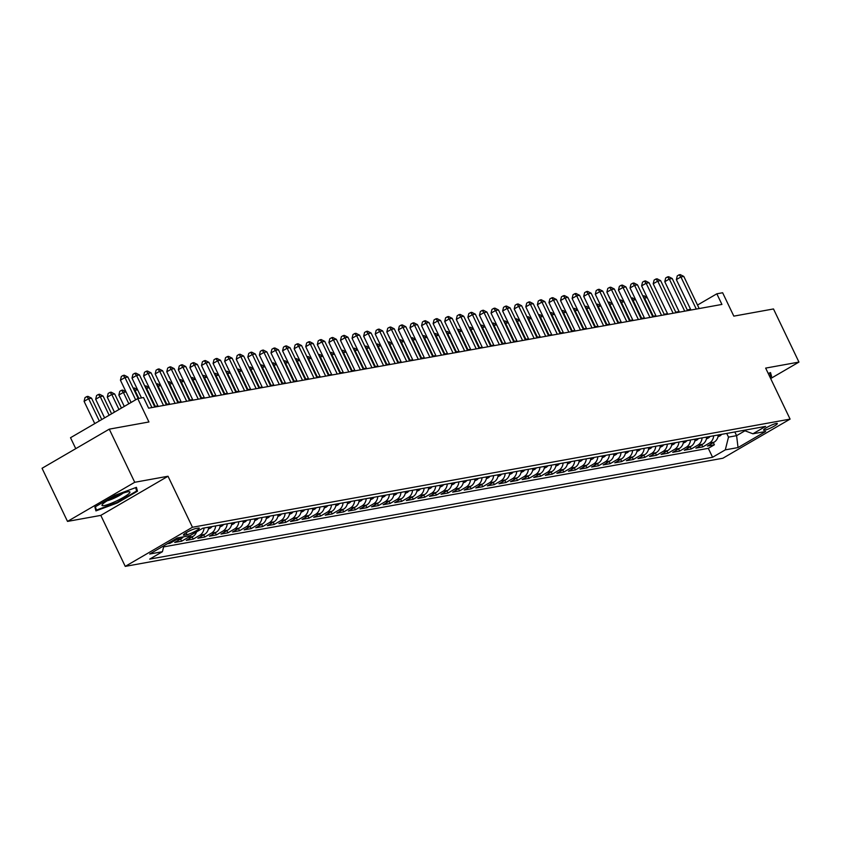 <?xml version="1.0" encoding="UTF-8"?>
<svg xmlns="http://www.w3.org/2000/svg" width="841" height="841" viewBox="0 0 841 841"><rect width="100%" height="100%" fill="white"/><g stroke="black" fill="none" stroke-linecap="round" stroke-linejoin="round"><path stroke-width="1.26" d="M776.285 423.433A7.622 1.135 154.4 0 0 768.306 426.639A7.622 1.135 154.4 0 0 763.596 430.119A7.622 1.135 154.4 0 0 764.658 430.203A7.622 1.135 154.4 0 0 772.637 426.997A7.622 1.135 154.4 0 0 777.347 423.528A7.622 1.135 154.4 0 0 776.285 423.433M125.246 566.382L722.871 458.24L790.088 419.112L192.463 527.254L125.246 566.382L100.804 515.386L168.021 476.248L134.728 482.282L67.511 521.409L100.804 515.386M67.511 521.409L42.05 468.279L109.267 429.152L148.941 421.972L137.735 398.592L70.518 437.719L75.753 448.652M770.661 378.555L798.95 362.082L773.489 308.952L733.825 316.132L722.629 292.752L716.837 293.803L697.515 305.052M134.728 482.282L109.267 429.152M167.233 543.801L170.04 543.297L169.619 542.413M183.38 536.842A9.535 8.284 -100.3 0 1 181.309 538.597L174.676 542.456L181.624 541.205L180.584 539.018M196.594 531.817A9.535 8.284 -100.3 0 1 192.883 536.505L186.26 540.364L193.209 539.102L192.158 536.926M208.694 527.16A9.535 8.284 -100.3 0 1 204.468 534.403L197.835 538.272L204.784 537.01L203.743 534.834M220.279 525.068A9.535 8.284 -100.3 0 1 216.053 532.311L209.42 536.169L216.368 534.918L215.328 532.731M231.864 522.976A9.535 8.284 -100.3 0 1 227.638 530.219L221.004 534.077L227.953 532.816L226.902 530.639M243.438 520.873A9.535 8.284 -100.3 0 1 239.212 528.116L232.579 531.975L239.527 530.724L238.487 528.547M255.023 518.781A9.535 8.284 -100.3 0 1 250.797 526.024L244.163 529.883L251.112 528.621L250.071 526.445M266.608 516.679A9.535 8.284 -100.3 0 1 262.381 523.932L255.748 527.791L262.697 526.529L261.656 524.353M278.192 514.587A9.535 8.284 -100.3 0 1 273.956 521.83L267.333 525.688L274.282 524.437L273.23 522.25M289.767 512.495A9.535 8.284 -100.3 0 1 285.541 519.738L278.907 523.596L285.856 522.335L284.815 520.159M301.351 510.392A9.535 8.284 -100.3 0 1 297.125 517.635L290.492 521.504L297.441 520.243L296.4 518.067M312.936 508.3A9.535 8.284 -100.3 0 1 308.71 515.544L302.077 519.402L309.025 518.151L307.985 515.964M324.521 506.208A9.535 8.284 -100.3 0 1 320.284 513.452L313.661 517.31L320.61 516.048L319.559 513.872M336.095 504.106A9.535 8.284 -100.3 0 1 331.869 511.349L325.236 515.218L332.184 513.956L331.144 511.78M347.68 502.014A9.535 8.284 -100.3 0 1 343.454 509.257L336.82 513.115L343.769 511.864L342.729 509.678M359.265 499.922A9.535 8.284 -100.3 0 1 355.039 507.165L348.405 511.023L355.354 509.762L354.303 507.586M370.849 497.819A9.535 8.284 -100.3 0 1 366.613 505.063L359.98 508.921L366.939 507.67L365.888 505.494M382.424 495.727A9.535 8.284 -100.3 0 1 378.198 502.971L371.564 506.829L378.513 505.578L377.472 503.391M394.009 493.635A9.535 8.284 -100.3 0 1 389.782 500.879L383.149 504.737L390.098 503.475L389.057 501.299M405.593 491.533A9.535 8.284 -100.3 0 1 401.357 498.776L394.734 502.634L401.683 501.383L400.631 499.197M417.168 489.441A9.535 8.284 -100.3 0 1 412.942 496.684L406.308 500.542L413.257 499.281L412.216 497.105M428.752 487.338A9.535 8.284 -100.3 0 1 424.526 494.592L417.893 498.45L424.842 497.189L423.801 495.013M440.337 485.246A9.535 8.284 -100.3 0 1 436.111 492.49L429.478 496.348L436.426 495.097L435.386 492.91M451.922 483.155A9.535 8.284 -100.3 0 1 447.685 490.398L441.062 494.256L448.011 492.994L446.96 490.818M463.496 481.052A9.535 8.284 -100.3 0 1 459.27 488.295L452.637 492.164L459.585 490.902L458.545 488.726M475.081 478.96A9.535 8.284 -100.3 0 1 470.855 486.203L464.221 490.061L471.17 488.81L470.13 486.624M486.666 476.868A9.535 8.284 -100.3 0 1 482.44 484.111L475.806 487.969L482.755 486.708L481.704 484.532M498.25 474.766A9.535 8.284 -100.3 0 1 494.014 482.009L487.381 485.877L494.34 484.616L493.289 482.44M509.825 472.674A9.535 8.284 -100.3 0 1 505.599 479.917L498.965 483.775L505.914 482.524L504.873 480.337M521.409 470.582A9.535 8.284 -100.3 0 1 517.183 477.825L510.55 481.683L517.499 480.421L516.458 478.245M532.994 468.479A9.535 8.284 -100.3 0 1 528.758 475.722L522.135 479.58L529.084 478.329L528.032 476.143M544.569 466.387A9.535 8.284 -100.3 0 1 540.342 473.63L533.709 477.488L540.658 476.227L539.617 474.051M556.153 464.285A9.535 8.284 -100.3 0 1 551.927 471.538L545.294 475.396L552.243 474.135L551.202 471.959M567.738 462.193A9.535 8.284 -100.3 0 1 563.512 469.436L556.879 473.294L563.827 472.043L562.787 469.856M579.323 460.101A9.535 8.284 -100.3 0 1 575.086 467.344L568.463 471.202L575.412 469.94L574.361 467.764M590.897 457.998A9.535 8.284 -100.3 0 1 586.671 465.241L580.038 469.11L586.986 467.848L585.946 465.672M602.482 455.906A9.535 8.284 -100.3 0 1 598.256 463.149L591.622 467.007L598.571 465.756L597.53 463.57M614.067 453.814A9.535 8.284 -100.3 0 1 609.841 461.057L603.207 464.915L610.156 463.654L609.105 461.478M625.651 451.712A9.535 8.284 -100.3 0 1 621.415 458.955L614.782 462.823L621.741 461.562L620.69 459.386M637.226 449.62A9.535 8.284 -100.3 0 1 633 456.863L626.366 460.721L633.315 459.47L632.274 457.283M648.81 447.528A9.535 8.284 -100.3 0 1 644.584 454.771L637.951 458.629L644.9 457.367L643.859 455.191M660.395 445.425A9.535 8.284 -100.3 0 1 656.159 452.668L649.536 456.526L656.485 455.275L655.433 453.089M671.97 443.333A9.535 8.284 -100.3 0 1 667.743 450.576L661.11 454.434L668.059 453.173L667.018 450.997M683.554 441.231A9.535 8.284 -100.3 0 1 679.328 448.484L672.695 452.342L679.644 451.081L678.603 448.905M695.139 439.139A9.535 8.284 -100.3 0 1 690.913 446.382L684.28 450.24L691.228 448.989L690.188 446.802M706.724 437.047A9.535 8.284 -100.3 0 1 702.487 444.29L695.864 448.148L702.813 446.886L701.762 444.71M137.735 398.592L143.527 397.541L148.615 408.169L721.925 304.431L716.837 293.803M184.463 535.118L187.017 534.655A7.39 1.093 154.4 0 0 194.744 531.554A7.39 1.093 154.4 0 0 199.306 528.19A7.39 1.093 154.4 0 0 198.276 528.106L195.732 528.558A7.39 1.093 154.4 0 0 188.006 531.67A7.39 1.093 154.4 0 0 183.433 535.034A7.39 1.093 154.4 0 0 184.463 535.118L184.011 534.172M743.77 430.34L752.916 433.788L765.636 426.387L202.755 528.243L190.034 535.643L177.293 537.946L149.677 554.019L162.418 551.717L149.698 559.118L712.579 457.262L725.299 449.861L728.495 437.131L736.6 435.659L744.968 430.792M752.916 433.788L765.657 431.486L738.041 447.559L725.299 449.861M163.627 546.902L708.301 448.337L714.387 444.794L713.347 442.618M718.298 434.944A9.535 8.284 -100.3 0 1 714.072 442.187L707.439 446.056L714.387 444.794M713.673 435.785A9.535 8.284 79.7 0 1 709.436 443.028L702.813 446.886M702.088 437.877A9.535 8.284 79.7 0 1 697.862 445.131L691.228 448.989M690.503 439.98A9.535 8.284 79.7 0 1 686.277 447.223L679.644 451.081M678.918 442.072A9.535 8.284 79.7 0 1 674.692 449.315L668.059 453.173M667.344 444.174A9.535 8.284 79.7 0 1 663.118 451.417L656.485 455.275M655.759 446.266A9.535 8.284 79.7 0 1 651.533 453.509L644.9 457.367M644.174 448.358A9.535 8.284 79.7 0 1 639.948 455.601L633.315 459.47M632.6 450.461A9.535 8.284 79.7 0 1 628.364 457.704L621.741 461.562M621.015 452.553A9.535 8.284 79.7 0 1 616.789 459.796L610.156 463.654M609.431 454.645A9.535 8.284 79.7 0 1 605.205 461.888L598.571 465.756M597.846 456.747A9.535 8.284 79.7 0 1 593.62 463.99L586.986 467.848M586.272 458.839A9.535 8.284 79.7 0 1 582.035 466.082L575.412 469.94M574.687 460.931A9.535 8.284 79.7 0 1 570.461 468.185L563.827 472.043M563.102 463.034A9.535 8.284 79.7 0 1 558.876 470.277L552.243 474.135M551.517 465.126A9.535 8.284 79.7 0 1 547.291 472.369L540.658 476.227M539.943 467.228A9.535 8.284 79.7 0 1 535.706 474.471L529.084 478.329M528.358 469.32A9.535 8.284 79.7 0 1 524.132 476.563L517.499 480.421M516.773 471.412A9.535 8.284 79.7 0 1 512.547 478.655L505.914 482.524M505.199 473.515A9.535 8.284 79.7 0 1 500.963 480.758L494.34 484.616M493.614 475.607A9.535 8.284 79.7 0 1 489.388 482.85L482.755 486.708M482.03 477.699A9.535 8.284 79.7 0 1 477.804 484.942L471.17 488.81M470.445 479.801A9.535 8.284 79.7 0 1 466.219 487.044L459.585 490.902M458.871 481.893A9.535 8.284 79.7 0 1 454.634 489.136L448.011 492.994M447.286 483.985A9.535 8.284 79.7 0 1 443.06 491.239L436.426 495.097M435.701 486.087A9.535 8.284 79.7 0 1 431.475 493.331L424.842 497.189M424.116 488.179A9.535 8.284 79.7 0 1 419.89 495.423L413.257 499.281M412.542 490.282A9.535 8.284 79.7 0 1 408.305 497.525L401.683 501.383M400.957 492.374A9.535 8.284 79.7 0 1 396.731 499.617L390.098 503.475M389.372 494.466A9.535 8.284 79.7 0 1 385.146 501.709L378.513 505.578M377.798 496.568A9.535 8.284 79.7 0 1 373.562 503.812L366.939 507.67M366.213 498.66A9.535 8.284 79.7 0 1 361.987 505.904L355.354 509.762M354.629 500.752A9.535 8.284 79.7 0 1 350.403 507.996L343.769 511.864M343.044 502.855A9.535 8.284 79.7 0 1 338.818 510.098L332.184 513.956M331.47 504.947A9.535 8.284 79.7 0 1 327.233 512.19L320.61 516.048M319.885 507.039A9.535 8.284 79.7 0 1 315.659 514.293L309.025 518.151M308.3 509.141A9.535 8.284 79.7 0 1 304.074 516.385L297.441 520.243M296.715 511.233A9.535 8.284 79.7 0 1 292.489 518.476L285.856 522.335M285.141 513.336A9.535 8.284 79.7 0 1 280.905 520.579L274.282 524.437M273.556 515.428A9.535 8.284 79.7 0 1 269.33 522.671L262.697 526.529M261.971 517.52A9.535 8.284 79.7 0 1 257.745 524.763L251.112 528.621M250.397 519.622A9.535 8.284 79.7 0 1 246.161 526.865L239.527 530.724M238.812 521.714A9.535 8.284 79.7 0 1 234.586 528.957L227.953 532.816M227.228 523.806A9.535 8.284 79.7 0 1 223.002 531.049L216.368 534.918M215.643 525.909A9.535 8.284 79.7 0 1 211.417 533.152L204.784 537.01M204.069 528.001A9.535 8.284 79.7 0 1 199.832 535.244L193.209 539.102M190.508 535.37A9.535 8.284 79.7 0 1 188.258 537.336L181.624 541.205M178.744 537.683A9.535 8.284 79.7 0 1 176.673 539.438L170.04 543.297M168.021 476.248L192.463 527.254M798.95 362.082L765.657 368.106L790.088 419.112M690.514 309.12L687.328 310.077M679.086 311.559L675.754 312.169M667.512 313.661L664.169 314.261M655.927 315.753L652.584 316.363M644.343 317.845L641 318.455M632.768 319.948L629.425 320.547M621.184 322.04L617.841 322.65M609.599 324.142L606.256 324.742M598.014 326.234L594.682 326.834M586.44 328.326L583.097 328.936M574.855 330.429L571.512 331.028M563.27 332.521L559.927 333.131M551.685 334.613L548.353 335.223M540.111 336.715L536.768 337.315M528.526 338.807L525.183 339.417M516.942 340.899L513.599 341.509M505.367 343.002L502.024 343.601M493.783 345.094L490.44 345.704M482.198 347.196L478.855 347.796M470.613 349.288L467.281 349.888M459.039 351.38L455.696 351.99M447.454 353.483L444.111 354.082M435.869 355.575L432.526 356.174M424.285 357.667L420.952 358.277M412.71 359.769L409.367 360.369M401.125 361.861L397.782 362.471M389.541 363.953L386.198 364.563M377.966 366.056L374.623 366.655M366.382 368.148L363.039 368.757M354.797 370.25L351.454 370.849M343.212 372.342L339.88 372.941M331.638 374.434L328.295 375.044M320.053 376.537L316.71 377.136M308.468 378.629L305.125 379.228M296.884 380.721L293.551 381.33M285.309 382.823L281.966 383.422M273.724 384.915L270.382 385.525M262.14 387.007L258.797 387.617M250.565 389.11L247.222 389.709M238.981 391.202L235.638 391.811M227.396 393.294L224.053 393.903M215.811 395.396L212.468 395.995M204.237 397.488L200.894 398.098M192.652 399.591L189.309 400.19M181.067 401.683L177.724 402.282M169.483 403.775L166.15 404.384M157.908 405.877L154.565 406.476M734.824 431.959L736.6 435.659L738.041 447.559M726.719 433.43L728.495 437.131M689.851 310.234L689.578 309.667M163.921 545.735L162.418 551.717M708.301 448.337L712.579 457.262M95.927 510.897L117.225 502.992L137.472 491.207L136.421 487.338L115.122 495.244L94.875 507.028L95.927 510.897M770.072 377.336L771.586 376.463L770.524 372.595L768.211 373.446M135.737 487.591L137.472 491.207M116.973 502.445L117.225 502.992M769.851 372.836L771.586 376.463M135.643 399.811L124.973 377.546L127.864 377.02L138.166 398.518M131.101 402.461L120.431 380.195L124.973 377.546L123.154 375.422L124.31 375.212L127.864 377.02M120.431 380.195L121.335 376.474L123.154 375.422M101.761 419.533L91.532 398.171L88.631 398.697L84.089 401.346L94.76 423.612M84.089 401.346L85.004 397.625L86.812 396.574L88.631 398.697L99.301 420.963M86.812 396.574L87.979 396.363L91.532 398.171M127.779 491.817A15.485 2.302 154.4 0 0 113.356 497.409A15.485 2.302 154.4 0 0 102.224 504.611A15.485 2.302 154.4 0 0 104.158 505.567A15.485 2.302 154.4 0 0 122.071 498.135A15.485 2.302 154.4 0 0 129.199 491.691A15.485 2.302 154.4 0 0 127.779 491.817M135.674 487.612L136.61 491.028L116.994 502.445L96.358 510.109L95.432 506.713M94.875 507.028L96.358 510.109M107.259 500.763A10.607 1.577 154.4 0 0 123.038 493.194M769.788 372.868L770.713 376.284L769.82 376.8M151.937 407.57L136.547 375.454L139.448 374.928L154.839 407.044M141.498 397.909L132.005 378.093L136.547 375.454L134.739 373.32L135.895 373.12L139.448 374.928M132.005 378.093L132.92 374.382L134.739 373.32M163.522 405.478L148.132 373.351L151.033 372.836L166.413 404.952M158.182 406.445L143.59 376.001L148.132 373.351L146.313 371.228L147.469 371.018L151.033 372.836M143.59 376.001L144.494 372.29L146.313 371.228M175.107 403.375L159.716 371.259L162.607 370.734L177.998 402.85M169.756 404.342L155.175 373.909L159.716 371.259L157.898 369.136L159.054 368.926L162.607 370.734M155.175 373.909L156.079 370.187L157.898 369.136M186.681 401.283L171.301 369.167L174.192 368.642L189.582 400.758M181.341 402.25L166.76 371.806L171.301 369.167L169.483 367.033L170.639 366.823L174.192 368.642M166.76 371.806L167.664 368.095L169.483 367.033M111.601 413.804L103.107 396.079L100.216 396.605L95.674 399.244L104.599 417.882M95.674 399.244L96.578 395.533L98.397 394.471L100.216 396.605L109.141 415.233M98.397 394.471L99.553 394.261L103.107 396.079M121.451 408.074L114.691 393.987L111.8 394.503L107.259 397.152L114.439 412.153M107.259 397.152L108.163 393.441L109.982 392.379L111.8 394.503L118.98 409.504M109.982 392.379L111.138 392.169L114.691 393.987M126.055 391.927L123.385 392.411L118.833 395.049L124.289 406.424M118.833 395.049L119.748 391.338L121.567 390.287L123.385 392.411L128.831 403.775M121.567 390.287L122.723 390.077L125.95 391.727M208.379 529.052L210.439 528.053A6.318 5.488 -100.3 0 0 212.016 526.561M208.084 527.643L209.472 527.391A6.318 5.488 -100.3 0 0 209.808 526.96M137.63 389.835L134.959 390.319L138.828 398.392M133.204 388.174L134.308 387.974L137.535 389.625M133.309 388.374L134.959 390.319L134.392 390.645M198.266 399.181L182.875 367.065L185.777 366.55L201.167 398.666M192.925 400.158L178.334 369.714L182.875 367.065L181.057 364.941L182.224 364.731L185.777 366.55M178.334 369.714L179.249 366.003L181.057 364.941M219.964 526.95L222.024 525.951A6.318 5.488 -100.3 0 0 223.59 524.469M219.669 525.551L221.057 525.299A6.318 5.488 -100.3 0 0 221.393 524.868M149.214 387.733L146.544 388.216L155.238 406.361M144.789 386.082L145.882 385.882L149.12 387.533M144.883 386.282L146.544 388.216L145.977 388.553M209.851 397.089L194.46 364.973L197.362 364.447L212.741 396.563M204.5 398.056L189.919 367.612L194.46 364.973L192.642 362.849L193.798 362.639L197.362 364.447M189.919 367.612L190.823 363.901L192.642 362.849M231.548 524.858L233.598 523.859A6.318 5.488 -100.3 0 0 235.175 522.377M231.243 523.459L232.642 523.207A6.318 5.488 -100.3 0 0 232.978 522.766M160.799 385.641L158.129 386.124L166.812 404.258M156.373 383.98L157.467 383.79L160.694 385.43M156.468 384.179L158.129 386.124L157.561 386.45M221.435 394.997L206.045 362.881L208.936 362.355L224.326 394.471M216.084 395.964L201.504 365.52L206.045 362.881L204.226 360.747L205.383 360.537L208.936 362.355M201.504 365.52L202.408 361.809L204.226 360.747M243.133 522.766L245.183 521.767A6.318 5.488 -100.3 0 0 246.76 520.274M242.828 521.357L244.216 521.105A6.318 5.488 -100.3 0 0 244.563 520.674M172.373 383.549L169.703 384.032L178.397 402.166M167.958 381.888L169.052 381.688L172.279 383.338M168.053 382.087L169.703 384.032L169.136 384.358M233.01 392.894L217.63 360.778L220.521 360.253L235.911 392.379M227.669 393.861L213.088 363.428L217.63 360.778L215.811 358.655L216.967 358.445L220.521 360.253M213.088 363.428L213.992 359.717L215.811 358.655M254.707 520.663L256.768 519.664A6.318 5.488 -100.3 0 0 258.345 518.182M254.413 519.265L255.801 519.013A6.318 5.488 -100.3 0 0 256.137 518.582M183.958 381.446L181.288 381.93L189.982 400.074M179.532 379.796L180.626 379.596L183.864 381.246M179.627 379.995L181.288 381.93L180.72 382.266M244.594 390.802L229.204 358.686L232.105 358.161L247.496 390.277M239.254 391.769L224.663 361.325L229.204 358.686L227.385 356.563L228.552 356.353L232.105 358.161M224.663 361.325L225.577 357.614L227.385 356.563M266.292 518.571L268.342 517.572A6.318 5.488 -100.3 0 0 269.919 516.08M265.998 517.162L267.385 516.91A6.318 5.488 -100.3 0 0 267.722 516.479M195.543 379.354L192.873 379.838L201.567 397.972M191.117 377.693L192.211 377.504L195.448 379.144M191.212 377.893L192.873 379.838L192.305 380.164M256.179 388.71L240.789 356.595L243.68 356.069L259.07 388.185M250.828 389.677L236.247 359.233L240.789 356.595L238.97 354.46L240.127 354.25L243.68 356.069M236.247 359.233L237.151 355.522L238.97 354.46M277.877 516.479L279.927 515.48A6.318 5.488 -100.3 0 0 281.504 513.988M277.572 515.07L278.97 514.818A6.318 5.488 -100.3 0 0 279.307 514.387M207.128 377.262L204.458 377.735L213.141 395.88M202.702 375.601L203.795 375.401L207.023 377.052M202.797 375.801L204.458 377.735L203.879 378.072M267.764 386.608L252.374 354.492L255.265 353.966L270.655 386.082M262.413 387.575L247.832 357.141L252.374 354.492L250.555 352.368L251.711 352.158L255.265 353.966M247.832 357.141L248.736 353.42L250.555 352.368M289.451 514.377L291.512 513.378A6.318 5.488 -100.3 0 0 293.089 511.896M289.157 512.978L290.544 512.726A6.318 5.488 -100.3 0 0 290.881 512.295M218.702 375.16L216.032 375.643L224.726 393.777M214.287 373.509L215.38 373.309L218.607 374.96M214.381 373.709L216.032 375.643L215.464 375.98M279.338 384.516L263.948 352.4L266.849 351.874L282.24 383.99M273.998 385.483L259.406 355.039L263.948 352.4L262.14 350.276L263.296 350.066L266.849 351.874M259.406 355.039L260.321 351.328L262.14 350.276M301.036 512.285L303.096 511.286A6.318 5.488 -100.3 0 0 304.663 509.793M300.742 510.876L302.129 510.624A6.318 5.488 -100.3 0 0 302.466 510.193M230.287 373.068L227.617 373.551L236.31 391.685M225.861 371.407L226.954 371.207L230.192 372.857M225.956 371.606L227.617 373.551L227.049 373.877M312.621 510.182L314.671 509.194A6.318 5.488 -100.3 0 0 316.248 507.701M312.316 508.784L313.714 508.532A6.318 5.488 -100.3 0 0 314.05 508.101M241.872 370.965L239.201 371.449L247.885 389.593M237.446 369.315L238.539 369.115L241.777 370.765M237.54 369.514L239.201 371.449L238.634 371.785M324.205 508.09L326.255 507.091A6.318 5.488 -100.3 0 0 327.832 505.609M323.901 506.692L325.288 506.44A6.318 5.488 -100.3 0 0 325.635 505.998M253.456 368.873L250.786 369.357L259.47 387.491M249.031 367.223L250.124 367.023L253.351 368.673M249.125 367.412L250.786 369.357L250.208 369.693M290.923 382.424L275.533 350.298L278.434 349.782L293.814 381.898M285.583 383.391L270.991 352.947L275.533 350.298L273.714 348.174L274.87 347.964L278.434 349.782M270.991 352.947L271.895 349.236L273.714 348.174M302.508 380.321L287.117 348.206L290.008 347.68L305.399 379.796M297.157 381.288L282.576 350.855L287.117 348.206L285.299 346.082L286.455 345.872L290.008 347.68M282.576 350.855L283.48 347.133L285.299 346.082M314.082 378.229L298.702 346.114L301.593 345.588L316.983 377.704M308.742 379.196L294.161 348.752L298.702 346.114L296.884 343.98L298.04 343.769L301.593 345.588M294.161 348.752L295.065 345.041L296.884 343.98M335.78 505.998L337.84 504.999A6.318 5.488 -100.3 0 0 339.417 503.507M335.485 504.589L336.873 504.337A6.318 5.488 -100.3 0 0 337.209 503.906M265.031 366.781L262.36 367.265L271.054 385.399M260.605 365.12L261.709 364.92L264.936 366.571M260.71 365.32L262.36 367.265L261.793 367.591M325.667 376.137L310.276 344.011L313.178 343.496L328.568 375.612M320.326 377.104L305.735 346.66L310.276 344.011L308.468 341.888L309.625 341.677L313.178 343.496M305.735 346.66L306.65 342.949L308.468 341.888M347.365 503.896L349.425 502.897A6.318 5.488 -100.3 0 0 350.991 501.415M347.07 502.498L348.458 502.245A6.318 5.488 -100.3 0 0 348.794 501.814M276.615 364.679L273.945 365.162L282.639 383.307M272.19 363.028L273.283 362.828L276.521 364.479M272.284 363.228L273.945 365.162L273.378 365.499M337.252 374.035L321.861 341.919L324.763 341.393L340.142 373.509M331.901 375.002L317.32 344.568L321.861 341.919L320.043 339.796L321.199 339.585L324.763 341.393M317.32 344.568L318.224 340.847L320.043 339.796M358.949 501.804L360.999 500.805A6.318 5.488 -100.3 0 0 362.576 499.323M358.644 500.406L360.043 500.153A6.318 5.488 -100.3 0 0 360.379 499.712M288.2 362.587L285.53 363.07L294.213 381.204M283.774 360.936L284.868 360.736L288.095 362.376M283.869 361.125L285.53 363.07L284.962 363.396M348.836 371.943L333.446 339.827L336.337 339.301L351.727 371.417M343.485 372.91L328.905 342.466L333.446 339.827L331.627 337.693L332.784 337.483L336.337 339.301M328.905 342.466L329.809 338.755L331.627 337.693M370.534 499.712L372.584 498.713A6.318 5.488 -100.3 0 0 374.161 497.22M370.229 498.303L371.617 498.051A6.318 5.488 -100.3 0 0 371.964 497.62M299.785 360.495L297.104 360.978L305.798 379.112M295.359 358.834L296.452 358.634L299.68 360.284M295.454 359.033L297.104 360.978L296.537 361.304M360.411 369.84L345.031 337.725L347.922 337.199L363.312 369.325M355.07 370.807L340.489 340.374L345.031 337.725L343.212 335.601L344.368 335.391L347.922 337.199M340.489 340.374L341.393 336.663L343.212 335.601M382.108 497.609L384.169 496.611A6.318 5.488 -100.3 0 0 385.746 495.128M381.814 496.211L383.202 495.959A6.318 5.488 -100.3 0 0 383.538 495.528M311.359 358.392L308.689 358.876L317.383 377.02M306.933 356.742L308.027 356.542L311.265 358.192M307.028 356.941L308.689 358.876L308.121 359.212M371.995 367.748L356.605 335.633L359.506 335.107L374.897 367.223M366.655 368.715L352.064 338.271L356.605 335.633L354.786 333.509L355.953 333.299L359.506 335.107M352.064 338.271L352.978 334.56L354.786 333.509M393.693 495.517L395.743 494.519A6.318 5.488 -100.3 0 0 397.32 493.026M393.399 494.109L394.786 493.867A6.318 5.488 -100.3 0 0 395.123 493.425M322.944 356.3L320.274 356.784L328.968 374.918M318.518 354.639L319.612 354.45L322.849 356.09M318.613 354.839L320.274 356.784L319.706 357.11M383.58 365.656L368.19 333.541L371.081 333.015L386.471 365.131M378.229 366.623L363.648 336.179L368.19 333.541L366.371 331.407L367.528 331.196L371.081 333.015M363.648 336.179L364.552 332.468L366.371 331.407M405.278 493.425L407.328 492.427A6.318 5.488 -100.3 0 0 408.905 490.934M404.973 492.017L406.371 491.764A6.318 5.488 -100.3 0 0 406.708 491.333M334.529 354.208L331.859 354.681L340.542 372.826M330.103 352.547L331.196 352.347L334.424 353.998M330.198 352.747L331.859 354.681L331.28 355.018M395.165 363.554L379.775 331.438L382.666 330.912L398.056 363.039M389.814 364.521L375.233 334.087L379.775 331.438L377.956 329.315L379.112 329.104L382.666 330.912M375.233 334.087L376.137 330.366L377.956 329.315M416.852 491.323L418.913 490.324A6.318 5.488 -100.3 0 0 420.489 488.842M416.558 489.925L417.945 489.672A6.318 5.488 -100.3 0 0 418.282 489.241M346.103 352.106L343.433 352.589L352.127 370.723M341.688 350.455L342.781 350.255L346.008 351.906M341.782 350.655L343.433 352.589L342.865 352.926M406.739 361.462L391.359 329.346L394.25 328.82L409.641 360.936M401.399 362.429L386.807 331.985L391.359 329.346L389.541 327.223L390.697 327.012L394.25 328.82M386.807 331.985L387.722 328.274L389.541 327.223M418.324 359.37L402.934 327.244L405.835 326.728L421.215 358.844M412.984 360.337L398.392 329.893L402.934 327.244L401.115 325.12L402.282 324.91L405.835 326.728M398.392 329.893L399.307 326.182L401.115 325.12M429.909 357.267L414.518 325.152L417.409 324.626L432.8 356.742M424.558 358.234L409.977 327.801L414.518 325.152L412.7 323.028L413.856 322.818L417.409 324.626M409.977 327.801L410.881 324.079L412.7 323.028M428.437 489.231L430.497 488.232A6.318 5.488 -100.3 0 0 432.074 486.739M428.143 487.822L429.53 487.57A6.318 5.488 -100.3 0 0 429.867 487.139M357.688 350.014L355.018 350.497L363.711 368.631M353.262 348.353L354.355 348.163L357.593 349.803M353.357 348.552L355.018 350.497L354.45 350.823M440.022 487.128L442.072 486.14A6.318 5.488 -100.3 0 0 443.649 484.647M439.727 485.73L441.115 485.478A6.318 5.488 -100.3 0 0 441.451 485.047M369.273 347.911L366.602 348.395L375.286 366.539M364.847 346.261L365.94 346.061L369.178 347.711M364.941 346.46L366.602 348.395L366.035 348.731M451.606 485.036L453.656 484.038A6.318 5.488 -100.3 0 0 455.233 482.555M451.302 483.638L452.689 483.386A6.318 5.488 -100.3 0 0 453.036 482.955M380.857 345.819L378.187 346.303L386.871 364.437M376.432 344.169L377.525 343.969L380.752 345.619M376.526 344.358L378.187 346.303L377.609 346.639M441.483 355.175L426.103 323.06L428.994 322.534L444.384 354.65M436.143 356.142L421.562 325.698L426.103 323.06L424.285 320.926L425.441 320.726L428.994 322.534M421.562 325.698L422.466 321.987L424.285 320.926M463.181 482.944L465.241 481.946A6.318 5.488 -100.3 0 0 466.818 480.453M462.886 481.536L464.274 481.283A6.318 5.488 -100.3 0 0 464.61 480.852M392.432 343.727L389.761 344.211L398.455 362.345M388.016 342.066L389.11 341.866L392.337 343.517M388.111 342.266L389.761 344.211L389.194 344.537M453.068 353.083L437.677 320.957L440.579 320.442L455.969 352.558M447.727 354.05L433.136 323.606L437.677 320.957L435.869 318.834L437.026 318.623L440.579 320.442M433.136 323.606L434.051 319.895L435.869 318.834M474.766 480.842L476.826 479.843A6.318 5.488 -100.3 0 0 478.392 478.361M474.471 479.444L475.859 479.191A6.318 5.488 -100.3 0 0 476.195 478.76M404.016 341.625L401.346 342.108L410.04 360.253M399.591 339.974L400.684 339.775L403.922 341.425M399.685 340.174L401.346 342.108L400.779 342.445M464.653 350.981L449.262 318.865L452.164 318.34L467.543 350.455M459.302 351.948L444.721 321.514L449.262 318.865L447.444 316.742L448.6 316.531L452.164 318.34M444.721 321.514L445.625 317.793L447.444 316.742M486.35 478.75L488.4 477.751A6.318 5.488 -100.3 0 0 489.977 476.269M486.045 477.352L487.444 477.099A6.318 5.488 -100.3 0 0 487.78 476.658M415.601 339.533L412.931 340.016L421.614 358.15M411.175 337.882L412.269 337.683L415.496 339.322M411.27 338.071L412.931 340.016L412.363 340.353M476.237 348.889L460.847 316.773L463.738 316.248L479.128 348.363M470.886 349.856L456.306 319.412L460.847 316.773L459.028 314.639L460.185 314.429L463.738 316.248M456.306 319.412L457.21 315.701L459.028 314.639M497.935 476.658L499.985 475.659A6.318 5.488 -100.3 0 0 501.562 474.166M497.63 475.249L499.018 474.997A6.318 5.488 -100.3 0 0 499.365 474.566M427.186 337.441L424.505 337.924L433.199 356.058M422.76 335.78L423.853 335.58L427.081 337.23M422.855 335.98L424.505 337.924L423.938 338.25M487.812 346.786L472.432 314.671L475.323 314.145L490.713 346.271M482.471 347.754L467.89 317.32L472.432 314.671L470.613 312.547L471.769 312.337L475.323 314.145M467.89 317.32L468.794 313.609L470.613 312.547M499.396 344.694L484.006 312.579L486.907 312.053L502.298 344.169M494.056 345.662L479.465 315.217L484.006 312.579L482.187 310.455L483.354 310.245L486.907 312.053M479.465 315.217L480.379 311.506L482.187 310.455M510.981 342.602L495.591 310.487L498.482 309.961L513.872 342.077M505.63 343.57L491.049 313.125L495.591 310.487L493.772 308.353L494.929 308.142L498.482 309.961M491.049 313.125L491.953 309.414L493.772 308.353M509.509 474.555L511.57 473.557A6.318 5.488 -100.3 0 0 513.147 472.074M509.215 473.157L510.603 472.905A6.318 5.488 -100.3 0 0 510.939 472.474M438.76 335.338L436.09 335.822L444.784 353.966M434.334 333.688L435.428 333.488L438.666 335.139M434.429 333.888L436.09 335.822L435.522 336.158M521.094 472.463L523.144 471.465A6.318 5.488 -100.3 0 0 524.721 469.972M520.8 471.055L522.187 470.813A6.318 5.488 -100.3 0 0 522.524 470.371M450.345 333.246L447.675 333.73L456.369 351.864M445.919 331.585L447.013 331.396L450.25 333.036M446.014 331.785L447.675 333.73L447.107 334.056M532.679 470.371L534.729 469.373A6.318 5.488 -100.3 0 0 536.306 467.88M532.374 468.963L533.772 468.71A6.318 5.488 -100.3 0 0 534.109 468.279M461.93 331.154L459.26 331.638L467.943 349.772M457.504 329.493L458.597 329.294L461.825 330.944M457.599 329.693L459.26 331.638L458.681 331.964M522.566 340.5L507.176 308.384L510.067 307.859L525.457 339.985M517.215 341.467L502.634 311.033L507.176 308.384L505.357 306.261L506.513 306.05L510.067 307.859M502.634 311.033L503.538 307.322L505.357 306.261M544.264 468.269L546.314 467.27A6.318 5.488 -100.3 0 0 547.89 465.788M543.959 466.871L545.346 466.618A6.318 5.488 -100.3 0 0 545.683 466.187M473.504 329.052L470.834 329.535L479.528 347.68M469.089 327.401L470.182 327.202L473.409 328.852M469.183 327.601L470.834 329.535L470.266 329.872M534.14 338.408L518.76 306.292L521.651 305.767L537.042 337.882M528.8 339.375L514.208 308.931L518.76 306.292L516.942 304.169L518.098 303.958L521.651 305.767M514.208 308.931L515.123 305.22L516.942 304.169M555.838 466.177L557.898 465.178A6.318 5.488 -100.3 0 0 559.475 463.685M555.544 464.768L556.931 464.516A6.318 5.488 -100.3 0 0 557.268 464.085M485.089 326.96L482.419 327.443L491.112 345.577M480.663 325.299L481.756 325.11L484.994 326.75M480.758 325.499L482.419 327.443L481.851 327.769M545.725 336.316L530.335 304.2L533.236 303.675L548.616 335.79M540.385 337.283L525.793 306.839L530.335 304.2L528.516 302.066L529.683 301.856L533.236 303.675M525.793 306.839L526.708 303.128L528.516 302.066M567.423 464.074L569.473 463.086A6.318 5.488 -100.3 0 0 571.05 461.593M567.128 462.676L568.516 462.424A6.318 5.488 -100.3 0 0 568.852 461.993M496.674 324.857L494.003 325.341L502.687 343.485M492.248 323.207L493.341 323.007L496.579 324.658M492.342 323.407L494.003 325.341L493.436 325.677M557.31 334.213L541.919 302.098L544.81 301.572L560.201 333.688M551.959 335.181L537.378 304.747L541.919 302.098L540.101 299.974L541.257 299.764L544.81 301.572M537.378 304.747L538.282 301.025L540.101 299.974M579.007 461.982L581.057 460.984A6.318 5.488 -100.3 0 0 582.634 459.501M578.703 460.584L580.09 460.332A6.318 5.488 -100.3 0 0 580.437 459.901M508.258 322.765L505.588 323.249L514.271 341.383M503.833 321.115L504.926 320.915L508.153 322.566M503.927 321.315L505.588 323.249L505.01 323.585M568.884 332.121L553.504 300.006L556.395 299.48L571.785 331.596M563.544 333.089L548.963 302.644L553.504 300.006L551.685 297.872L552.842 297.672L556.395 299.48M548.963 302.644L549.867 298.933L551.685 297.872M590.582 459.89L592.642 458.892A6.318 5.488 -100.3 0 0 594.219 457.399M590.287 458.482L591.675 458.229A6.318 5.488 -100.3 0 0 592.011 457.798M519.833 320.673L517.162 321.157L525.856 339.291M515.417 319.012L516.511 318.813L519.738 320.463M515.512 319.212L517.162 321.157L516.595 321.483M580.469 330.029L565.078 297.903L567.98 297.388L583.37 329.504M575.128 330.997L560.537 300.552L565.078 297.903L563.27 295.78L564.427 295.569L567.98 297.388M560.537 300.552L561.452 296.841L563.27 295.78M602.167 457.788L604.227 456.789A6.318 5.488 -100.3 0 0 605.793 455.307M601.872 456.39L603.26 456.137A6.318 5.488 -100.3 0 0 603.596 455.706M531.417 318.571L528.747 319.054L537.441 337.199M526.992 316.92L528.085 316.721L531.323 318.371M527.086 317.12L528.747 319.054L528.18 319.391M592.053 327.927L576.663 295.811L579.565 295.286L594.944 327.401M586.703 328.894L572.122 298.46L576.663 295.811L574.845 293.688L576.001 293.477L579.565 295.286M572.122 298.46L573.026 294.739L574.845 293.688M613.751 455.696L615.801 454.697A6.318 5.488 -100.3 0 0 617.378 453.215M613.446 454.298L614.845 454.045A6.318 5.488 -100.3 0 0 615.181 453.604M543.002 316.479L540.332 316.962L549.015 335.096M538.576 314.828L539.67 314.629L542.897 316.269M538.671 315.018L540.332 316.962L539.764 317.299M603.638 325.835L588.248 293.719L591.139 293.194L606.529 325.309M598.287 326.802L583.707 296.358L588.248 293.719L586.429 291.585L587.586 291.375L591.139 293.194M583.707 296.358L584.611 292.647L586.429 291.585M625.336 453.604L627.386 452.605A6.318 5.488 -100.3 0 0 628.963 451.112M625.031 452.195L626.419 451.943A6.318 5.488 -100.3 0 0 626.766 451.512M554.587 314.387L551.906 314.87L560.6 333.004M550.161 312.726L551.254 312.526L554.482 314.177M550.256 312.926L551.906 314.87L551.339 315.196M615.213 323.732L599.833 291.617L602.724 291.091L618.114 323.217M609.872 324.7L595.291 294.266L599.833 291.617L598.014 289.493L599.17 289.283L602.724 291.091M595.291 294.266L596.195 290.555L598.014 289.493M636.91 451.501L638.971 450.503A6.318 5.488 -100.3 0 0 640.548 449.02M636.616 450.103L638.004 449.851A6.318 5.488 -100.3 0 0 638.34 449.42M566.161 312.284L563.491 312.768L572.185 330.912M561.735 310.634L562.829 310.434L566.067 312.085M561.83 310.834L563.491 312.768L562.923 313.104M626.797 321.64L611.407 289.525L614.308 288.999L629.699 321.115M621.457 322.608L606.866 292.163L611.407 289.525L609.588 287.401L610.755 287.191L614.308 288.999M606.866 292.163L607.78 288.452L609.588 287.401M648.495 449.409L650.545 448.411A6.318 5.488 -100.3 0 0 652.122 446.918M648.201 448.001L649.588 447.759A6.318 5.488 -100.3 0 0 649.925 447.317M577.746 310.192L575.076 310.676L583.77 328.81M573.32 308.531L574.414 308.342L577.651 309.982M573.415 308.731L575.076 310.676L574.508 311.002M638.382 319.548L622.992 287.433L625.893 286.907L641.273 319.023M633.031 320.516L618.45 290.071L622.992 287.433L621.173 285.299L622.329 285.088L625.893 286.907M618.45 290.071L619.354 286.361L621.173 285.299M660.08 447.317L662.13 446.319A6.318 5.488 -100.3 0 0 663.707 444.826M659.775 445.909L661.173 445.656A6.318 5.488 -100.3 0 0 661.51 445.225M589.331 308.1L586.661 308.584L595.344 326.718M584.905 306.439L585.998 306.24L589.226 307.89M585 306.639L586.661 308.584L586.082 308.91M649.967 317.446L634.577 285.33L637.467 284.805L652.858 316.931M644.616 318.413L630.035 287.979L634.577 285.33L632.758 283.207L633.914 282.996L637.467 284.805M630.035 287.979L630.939 284.269L632.758 283.207M671.665 445.215L673.715 444.216A6.318 5.488 -100.3 0 0 675.291 442.734M671.36 443.817L672.747 443.564A6.318 5.488 -100.3 0 0 673.084 443.133M600.905 305.998L598.235 306.481L606.929 324.626M596.49 304.347L597.583 304.148L600.81 305.798M596.584 304.547L598.235 306.481L597.667 306.818M661.541 315.354L646.161 283.238L649.052 282.713L664.443 314.828M656.201 316.321L641.609 285.877L646.161 283.238L644.343 281.115L645.499 280.905L649.052 282.713M641.609 285.877L642.524 282.166L644.343 281.115M683.239 443.123L685.299 442.124A6.318 5.488 -100.3 0 0 686.876 440.631M682.945 441.714L684.332 441.462A6.318 5.488 -100.3 0 0 684.669 441.031M612.49 303.906L609.82 304.389L618.513 322.524M608.064 302.245L609.157 302.056L612.395 303.696M608.159 302.445L609.82 304.389L609.252 304.715M673.126 313.262L657.736 281.146L660.637 280.621L676.017 312.736M667.786 314.229L653.194 283.785L657.736 281.146L655.917 279.012L657.084 278.802L660.637 280.621M653.194 283.785L654.109 280.074L655.917 279.012M694.824 441.02L696.874 440.032A6.318 5.488 -100.3 0 0 698.451 438.539M694.529 439.622L695.917 439.37A6.318 5.488 -100.3 0 0 696.253 438.939M624.075 301.803L621.404 302.287L630.088 320.432M619.649 300.153L620.742 299.953L623.98 301.604M619.743 300.353L621.404 302.287L620.837 302.623M684.711 311.159L669.32 279.044L672.211 278.518L687.602 310.634M679.36 312.127L664.779 281.693L669.32 279.044L667.502 276.92L668.658 276.71L672.211 278.518M664.779 281.693L665.683 277.972L667.502 276.92M706.408 438.928L708.458 437.93A6.318 5.488 -100.3 0 0 710.035 436.447M706.104 437.53L707.491 437.278A6.318 5.488 -100.3 0 0 707.838 436.847M635.659 299.711L632.989 300.195L641.672 318.329M631.234 298.061L632.327 297.861L635.554 299.512M631.328 298.261L632.989 300.195L632.411 300.531M696.285 309.067L680.905 276.952L683.796 276.426L699.186 308.542M690.945 310.035L676.364 279.59L680.905 276.952L679.086 274.818L680.243 274.618L683.796 276.426M676.364 279.59L677.268 275.88L679.086 274.818M717.983 436.836L720.043 435.838A6.318 5.488 -100.3 0 0 721.62 434.345M717.688 435.428L719.076 435.175A6.318 5.488 -100.3 0 0 719.412 434.744M647.234 297.619L644.563 298.103L653.257 316.237M642.818 295.958L643.912 295.759L647.139 297.409M642.913 296.158L644.563 298.103L643.996 298.429M714.072 442.187L709.436 443.028M702.487 444.29L697.862 445.131M690.913 446.382L686.277 447.223M679.328 448.484L674.692 449.315M667.743 450.576L663.118 451.417M656.159 452.668L651.533 453.509M644.584 454.771L639.948 455.601M633 456.863L628.364 457.704M621.415 458.955L616.789 459.796M609.841 461.057L605.205 461.888M598.256 463.149L593.62 463.99M586.671 465.241L582.035 466.082M575.086 467.344L570.461 468.185M563.512 469.436L558.876 470.277M551.927 471.538L547.291 472.369M540.342 473.63L535.706 474.471M528.758 475.722L524.132 476.563M517.183 477.825L512.547 478.655M505.599 479.917L500.963 480.758M494.014 482.009L489.388 482.85M482.44 484.111L477.804 484.942M470.855 486.203L466.219 487.044M459.27 488.295L454.634 489.136M447.685 490.398L443.06 491.239M436.111 492.49L431.475 493.331M424.526 494.592L419.89 495.423M412.942 496.684L408.305 497.525M401.357 498.776L396.731 499.617M389.782 500.879L385.146 501.709M378.198 502.971L373.562 503.812M366.613 505.063L361.987 505.904M355.039 507.165L350.403 507.996M343.454 509.257L338.818 510.098M331.869 511.349L327.233 512.19M320.284 513.452L315.659 514.293M308.71 515.544L304.074 516.385M297.125 517.635L292.489 518.476M285.541 519.738L280.905 520.579M273.956 521.83L269.33 522.671M262.381 523.932L257.745 524.763M250.797 526.024L246.161 526.865M239.212 528.116L234.586 528.957M227.638 530.219L223.002 531.049M216.053 532.311L211.417 533.152M204.468 534.403L199.832 535.244M192.883 536.505L188.258 537.336M181.309 538.597L176.673 539.438M186.092 532.731L187.017 534.655M208.526 528.432L210.313 528.106M220.111 526.34L221.898 526.014M231.685 524.248L233.483 523.922M243.27 522.145L245.067 521.819M254.855 520.053L256.642 519.727M266.439 517.951L268.226 517.635M278.014 515.859L279.811 515.533M289.598 513.767L291.396 513.441M301.183 511.664L302.97 511.349M312.757 509.572L314.555 509.247M324.342 507.48L326.14 507.155M335.927 505.378L337.714 505.052M347.512 503.286L349.299 502.96M359.086 501.194L360.884 500.868M370.671 499.091L372.468 498.766M382.256 496.999L384.043 496.674M393.84 494.897L395.627 494.582M405.415 492.805L407.212 492.479M416.999 490.713L418.797 490.387M428.584 488.61L430.371 488.295M440.158 486.519L441.956 486.193M451.743 484.427L453.541 484.101M463.328 482.324L465.115 481.998M474.913 480.232L476.7 479.906M486.487 478.14L488.285 477.814M498.072 476.038L499.869 475.712M509.657 473.946L511.444 473.62M521.241 471.843L523.028 471.528M532.816 469.751L534.613 469.425M544.4 467.659L546.198 467.333M555.985 465.557L557.772 465.241M567.559 463.465L569.357 463.139M579.144 461.373L580.942 461.047M590.729 459.27L592.516 458.944M602.314 457.178L604.101 456.852M613.888 455.086L615.686 454.76M625.473 452.984L627.27 452.658M637.058 450.892L638.845 450.566M648.642 448.8L650.429 448.474M660.217 446.697L662.014 446.371M671.801 444.605L673.599 444.279M683.386 442.503L685.173 442.187M694.96 440.411L696.758 440.085M706.545 438.319L708.343 437.993M718.13 436.216L719.917 435.89"/></g></svg>
